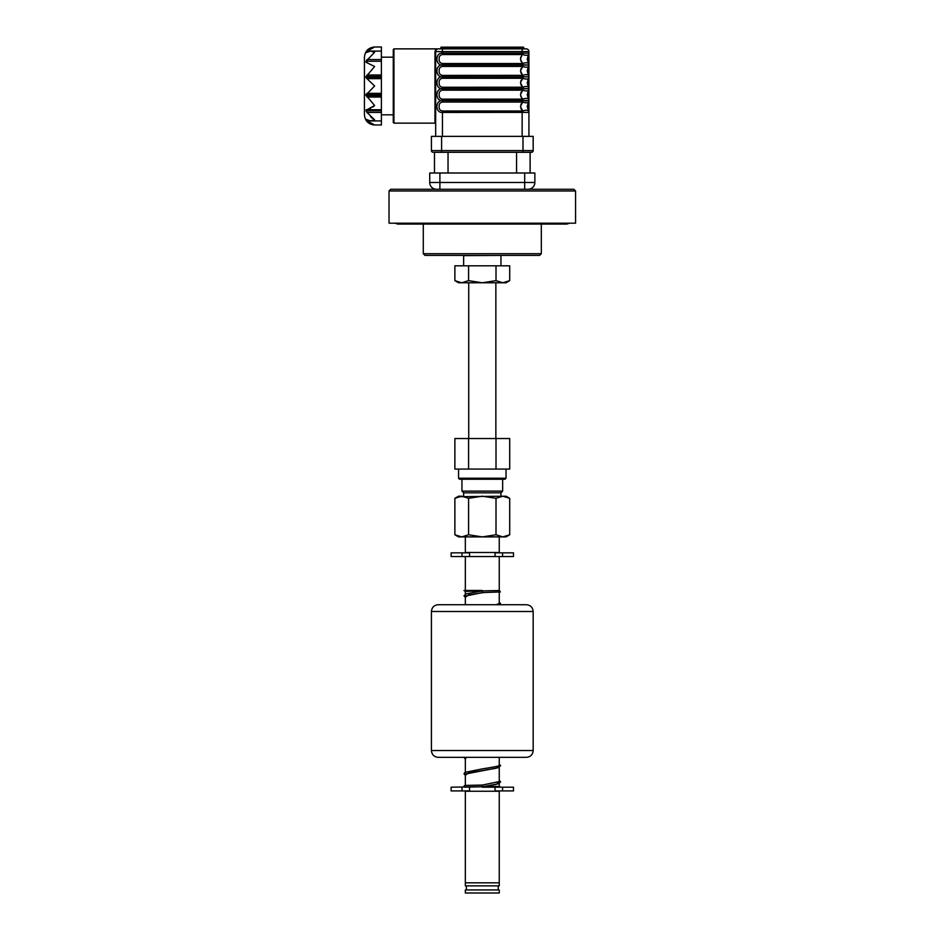 <?xml version="1.0" encoding="UTF-8"?>
<svg xmlns="http://www.w3.org/2000/svg" width="940" height="940" viewBox="0 0 940 940"><rect width="100%" height="100%" fill="white"/><g stroke="black" fill="none" stroke-linecap="round" stroke-linejoin="round"><path stroke-width="1.41" d="M541.311 253.706L539.607 255.41L424.974 255.41L423.282 253.706L541.311 253.706L541.311 224.072M389.031 190.973L390.723 189.269L573.858 189.269L575.562 190.973L389.031 190.973L389.031 223.191L575.562 223.191L575.562 190.973M439.897 172.995L439.897 182.489L429.721 182.489A6.78 6.78 0 0 0 436.512 189.269A6.78 6.78 0 0 1 429.721 182.489L429.721 172.995L534.86 172.995L534.86 182.489A6.78 6.78 0 0 1 528.08 189.269A6.78 6.78 0 0 0 534.86 182.489A6.78 6.78 0 0 1 528.08 189.269M434.48 172.995L434.48 152.304L522.993 152.304L434.48 152.304M522.993 136.371L522.993 150.612L533.168 150.612A1.692 1.692 0 0 1 531.476 152.304A1.692 1.692 0 0 0 533.168 150.612L533.168 136.371L431.425 136.371L431.425 150.612L522.993 150.612L522.993 152.304L531.476 152.304L530.113 152.304L530.113 172.995M520.819 72.779L522.711 75.353L520.443 70.911L522.711 66.47L523.087 65.048L522.147 64.989L528.856 64.895A2.714 2.62 -31.6 0 0 528.491 63.474L528.515 54.555A8.483 8.483 0 0 1 528.515 54.555A2.714 2.714 0 0 0 528.926 53.122A2.714 2.714 0 0 1 528.515 54.555A2.714 2.714 0 0 0 528.926 53.122L528.926 64.989L523.087 64.895L520.443 59.044L522.147 54.555L523.087 53.181L528.856 53.181L528.926 51.583L435.666 51.583A0.681 0.623 180 0 1 434.985 52.194L435.666 48.868L435.725 50.995A0.681 0.623 12.4 0 1 435.067 51.477M442.446 66.423C440.085 66.858 438.98 68.35 439.145 70.911C438.98 73.461 440.085 74.953 442.446 75.4L522.711 75.353L522.147 76.833L442.446 76.833C435.091 77.468 435.103 64.355 442.446 64.989C435.091 65.588 435.103 52.487 442.446 53.122L442.446 54.555C440.085 54.99 438.98 56.482 439.145 59.044C438.98 61.594 440.085 63.086 442.446 63.532L522.147 63.532L522.147 66.423L442.446 66.423L442.446 64.989L522.147 64.989L442.446 64.966L442.446 63.532M520.819 60.9L522.711 63.474C525.754 62.522 527.681 62.522 528.491 63.474A8.483 8.483 0 0 0 528.515 63.532A2.714 2.714 0 0 1 528.926 64.966L528.926 100.592A2.714 2.714 0 0 0 528.515 99.135L528.515 90.158A2.714 2.714 0 0 0 528.515 87.267L528.515 78.29A8.483 8.483 0 0 1 528.515 78.29L527.234 82.779L528.491 87.22A8.483 8.483 0 0 1 528.491 87.22L528.515 87.267A2.714 2.62 -31.6 0 1 528.856 88.642L523.087 88.642L528.856 88.795A2.714 2.62 -148.4 0 1 528.491 90.217A8.483 8.483 0 0 1 528.515 90.158L528.491 90.217C527.681 91.168 525.754 91.168 522.711 90.217L523.087 88.795L528.856 88.795M520.819 84.647L522.711 87.22L520.443 82.779L522.711 78.337C525.754 79.301 527.681 79.301 528.491 78.337A8.483 8.483 0 0 1 528.515 78.29L528.491 78.337A2.714 2.714 0 0 0 528.926 76.857L523.087 76.775L528.856 76.775A2.714 2.62 -31.6 0 0 528.491 75.353L528.515 66.423A8.483 8.483 0 0 1 528.515 66.423A2.714 2.62 -148.4 0 0 528.856 65.048L528.926 64.966A2.714 2.714 0 0 1 528.515 66.423C527.681 67.433 525.754 67.433 522.711 66.47M522.711 78.337L523.087 76.915L528.926 76.833A2.714 2.714 0 0 0 528.515 75.4L528.515 75.4A8.483 8.483 0 0 1 528.491 75.353C527.681 74.389 525.754 74.389 522.711 75.353L523.087 76.775M520.819 108.382L523.087 112.377L528.856 112.377L442.446 112.448C435.091 113.07 435.103 99.969 442.446 100.592C435.091 101.203 435.103 88.09 442.446 88.724C435.091 89.335 435.103 76.222 442.446 76.857L522.147 76.857L522.147 78.29L442.446 78.29C440.085 78.725 438.98 80.229 439.145 82.779C438.98 85.329 440.085 86.833 442.446 87.267L522.711 87.22L442.446 87.267L442.446 88.701L522.147 88.724L522.147 87.267M520.819 96.514L522.711 99.088C525.754 98.136 527.681 98.136 528.491 99.088A2.714 2.714 0 0 1 528.926 100.568L528.926 112.448A2.714 2.714 0 0 0 528.515 111.002L528.515 102.037A2.714 2.714 0 0 0 528.515 99.135A8.483 8.483 0 0 1 528.491 99.088L528.515 99.135A8.483 8.483 0 0 1 528.491 99.088L527.234 94.646L528.445 90.275M528.515 102.037A8.483 8.483 0 0 0 528.491 102.084A8.483 8.483 0 0 1 528.515 102.037L527.234 106.525L528.491 110.955A8.483 8.483 0 0 1 528.491 110.955C527.681 110.004 525.754 110.004 522.711 110.955L520.443 106.525L522.711 102.084L522.147 100.568L528.856 100.51L523.087 100.51L522.147 99.135L520.443 94.646L522.711 90.217M528.491 87.22C527.681 86.257 525.754 86.257 522.711 87.22L523.087 88.642L522.147 88.701L522.147 90.158L442.446 90.158C440.085 90.604 438.98 92.096 439.145 94.646C438.98 97.208 440.085 98.7 442.446 99.135L522.147 99.135L442.446 99.135L442.446 100.568L522.147 100.592L522.147 99.135M528.856 112.377A2.714 2.62 -31.6 0 0 528.491 110.955A8.483 8.483 0 0 1 528.491 110.955L528.515 111.002A2.714 2.714 0 0 1 528.926 112.448L528.926 136.371M526.905 100.968L523.087 100.662L528.856 100.662A2.714 2.62 -148.4 0 1 528.491 102.084C527.681 103.036 525.754 103.036 522.711 102.084L442.446 102.037C440.085 102.472 438.98 103.964 439.145 106.525C438.98 109.075 440.085 110.567 442.446 111.002L522.147 111.002L522.147 136.371M393.272 85.998L393.272 49.538L393.942 48.868L393.942 123.14L393.272 122.459L393.272 85.998M373.65 47.059L374.613 47C368.433 47.599 365.049 50.995 364.438 57.175L364.438 108.041M366.964 78.654L374.613 85.998L365.872 95.069L374.613 105.503L366.964 109.745L381.393 109.745L381.393 47L374.613 47L366.964 51.242L366.036 52.687L370.43 51.089L374.613 52.229L366.036 61.241L366.036 62.263L374.613 66.505L365.872 76.939L366.964 78.654L381.393 78.654M369.068 51.242L366.964 51.242L368.691 49.374M370.583 48.046L373.579 47.071M366.036 62.263L366.964 59.573L381.393 59.573M368.691 109.416L370.583 108.523M372.628 107.148L374.613 105.503M521.242 56.353L520.689 57.54M527.751 62.945L526.435 62.757M527.751 74.812L526.435 74.624M527.751 110.427L526.435 110.239M521.242 103.835L520.819 104.657M528.856 100.51L528.856 100.51A2.714 2.62 -31.6 0 0 528.491 99.088A2.714 2.714 0 0 1 528.926 100.568L528.856 100.662M527.751 98.559L526.435 98.359M521.242 91.956L520.819 92.79M527.751 86.68L526.435 86.492M521.242 80.088L520.819 80.91M521.242 68.221L520.819 69.043M435.666 136.371L435.666 51.583A0.681 0.623 0 0 1 434.985 52.194L434.985 123.14L435.666 123.822M435.725 50.995L435.666 51.583L435.725 50.995M366.106 62.263L366.964 62.263M381.393 110.756L366.036 110.756L366.964 112.436L366.036 109.745L381.393 109.745L381.393 125.008L373.615 124.938M381.393 112.436L366.964 112.436L374.613 119.779L370.43 120.919L366.036 119.31L366.964 120.767L374.613 125.008C368.433 124.397 365.049 121.013 364.438 114.833L364.438 85.998M372.546 124.726L370.583 123.951M372.534 118.475L370.583 116.819M393.942 48.868L438.369 48.868A2.714 2.714 0 0 0 435.666 51.583M522.711 102.084L523.087 100.662L522.147 100.568L442.446 100.568L442.446 102.037M523.087 88.795L442.446 88.701L442.446 90.158M528.445 78.408L528.491 78.337A2.714 2.62 -148.4 0 0 528.856 76.915M438.369 48.868L442.446 48.868L442.446 53.122L522.147 53.122L522.147 54.555L442.446 54.555M522.711 54.602C525.754 55.554 527.681 55.554 528.491 54.602A8.483 8.483 0 0 1 528.515 54.555L527.234 59.044L528.491 63.474A8.483 8.483 0 0 0 528.515 63.532A8.483 8.483 0 0 1 528.491 63.474M528.445 54.673L528.491 54.602A2.714 2.62 -148.4 0 0 528.856 53.181L528.926 53.122M442.446 48.868L522.147 48.868L522.147 53.122L523.087 53.181M522.147 48.868L526.212 48.868A2.714 2.714 0 0 1 528.926 51.583M523.839 48.868L523.839 47.846A0.681 0.681 0 0 0 523.157 47.165L441.424 47.165A0.681 0.681 0 0 0 440.754 47.846L440.754 48.868M441.424 47.165L447.534 47.165L447.534 47.846L440.754 47.846M528.445 66.54L527.234 70.911L528.491 75.353M523.087 65.048L528.856 65.048M431.425 150.612A1.692 1.692 0 0 0 433.117 152.304A1.692 1.692 0 0 1 431.425 150.612A1.692 1.692 0 0 0 433.117 152.304M448.039 172.995L448.039 152.304L516.553 152.304L516.553 172.995M465.206 282.2L461.74 282.776L502.853 282.776L509.703 280.649L506.331 282.188M454.878 280.649L458.555 282.776L461.74 282.776L468.59 280.649L482.291 282.776L496.003 280.649L502.853 282.776L506.037 282.776L509.703 280.649L509.703 265.808L454.878 265.808L454.878 280.649L461.74 282.776M502.853 282.776L496.003 280.649L496.003 265.808M468.59 280.649L468.59 265.808M463.643 265.808L463.643 255.633L501.185 255.41M463.643 496.203L463.643 492.807L500.95 492.807L502.642 491.115L502.642 479.247M463.643 492.807L461.94 491.115L502.642 491.115M454.878 498.318L458.555 496.203L461.74 496.203L454.878 498.318L454.878 534.778L461.74 536.893L502.853 536.893L509.703 534.778L506.331 536.317M458.485 496.696L506.037 496.203L509.703 498.318L502.853 496.203L496.003 498.318L482.291 496.203L468.59 498.318L461.74 496.203M465.206 536.329L461.74 536.893L468.59 534.778L482.291 536.893L496.003 534.778L502.853 536.893L506.037 536.893L509.703 534.778L509.703 498.318M454.878 534.778L458.555 536.893L461.74 536.893M502.853 536.893L499.246 536.282M468.59 534.778L468.59 498.318M496.003 534.778L496.003 498.318M506.037 478.225L505.015 479.247L459.566 479.247L458.555 478.225L506.037 478.225L506.037 469.072M468.59 469.072L496.003 469.072L496.003 438.545L454.878 438.545L454.878 469.072L468.59 469.072L468.59 438.545L470.247 438.545M496.003 469.072L509.703 469.072L509.703 438.545L495.862 438.545L495.862 282.776M482.291 882.825L499.246 882.825L499.246 791.257L465.335 791.257L465.335 882.825L499.246 882.825L499.246 885.88L465.335 885.88L465.335 882.825L482.291 882.825M493.195 787.191L495.063 787.191L495.063 790.916L513.475 790.916L513.475 787.191L502.559 787.191L502.559 790.916M469.53 556.562L469.53 552.837L451.118 552.837L451.118 556.562L513.475 556.562L513.475 552.837L502.559 552.837L502.559 556.562M465.335 536.893L465.335 552.497L499.246 552.497L499.246 536.893M462.022 787.191L462.022 790.916L451.118 790.916L451.118 787.191L499.539 786.404M462.022 790.916L469.53 790.916L469.53 787.191M482.291 787.191L502.559 787.191M482.291 604.726L526.388 604.726C530.501 605.125 532.769 607.393 533.168 611.505L431.425 611.505C431.824 607.393 434.08 605.125 438.204 604.726L482.291 604.726M533.168 750.555C532.769 754.679 530.501 756.935 526.388 757.346L438.204 757.346C434.08 756.935 431.824 754.679 431.425 750.555L533.168 750.555L533.168 611.505M517.905 604.726C527.928 604.726 527.928 604.726 517.905 604.726C507.882 604.726 507.882 604.726 517.905 604.726M446.688 604.726C456.699 604.726 456.699 604.726 446.688 604.726C436.665 604.726 436.665 604.726 446.688 604.726M502.559 552.837L495.063 552.837L495.063 556.562M482.291 893L499.246 893L499.246 889.945L465.335 889.945L465.335 893L482.291 893M499.246 590.485L500.339 591.942L482.361 592.6L482.22 590.908L499.539 590.508M482.302 590.872L465.335 591.366L463.984 590.485L482.302 590.485L465.041 591.272M464.654 787.191L464.184 785.793L465.829 785.405L482.22 785.065L482.455 786.745L496.109 784.418L499.246 782.104M439.897 189.269L439.897 182.489L524.685 182.489L524.685 172.995M524.685 189.269L524.685 182.489L534.86 182.489M366.036 94.188L381.393 94.188M366.036 76.434L381.393 76.434M366.036 61.241L381.393 61.241M366.964 74.977L381.393 74.977M366.036 77.82L381.393 77.82M366.964 93.342L381.393 93.342M366.036 95.575L381.393 95.575M366.964 97.02L381.393 97.02M366.964 120.767L369.068 120.767M442.446 136.371L442.446 111.002M442.446 75.4L442.446 78.29M523.839 47.846L517.059 47.846L517.059 47.165M517.059 48.868L517.059 47.846L447.534 47.846L447.534 48.868M441.6 136.371L441.6 152.304M462.022 552.837L462.022 556.562M465.335 775.265L468.59 772.915L496.085 768.25L499.246 765.924M465.335 759.073L466.44 757.346M499.763 604.726L499.246 604.126M465.335 597.276L468.578 594.938L483.325 592.588M423.282 253.706L423.282 224.072M381.393 57.175L393.272 57.175M370.43 51.089L381.393 51.089M370.43 120.919L381.393 120.919M381.393 114.833L393.272 114.833M393.942 123.14L434.985 123.14M500.95 265.808L500.95 255.633M468.731 282.776L468.731 438.545M500.95 496.203L500.95 492.807M461.94 491.115L461.94 479.247M458.555 469.072L458.555 478.225M499.246 786.428L499.246 783.455M499.246 781.634L499.246 767.275M499.246 765.454L499.246 757.346M499.246 604.726L499.246 592.235M499.246 590.543L499.246 556.562M465.335 785.429L465.335 757.828M465.335 604.726L465.335 596.03M465.335 594.221L465.335 591.236M465.335 590.485L465.335 556.562M431.425 750.555L431.425 611.505M569.581 223.191L566.926 224.072L397.655 224.072L395 223.191M498.235 889.945L498.235 885.88M466.358 889.945L466.358 885.88M482.361 786.757L465.041 787.156M465.617 774.008L498.012 767.745L500.609 765.689L499.246 764.102M465.335 775.359L463.984 773.784L465.03 772.351L482.197 768.897C494.228 767.052 499.822 765.912 498.976 765.466M465.617 757.828L466.557 757.346M496.05 604.726L498.976 603.656M465.617 596.03L482.361 592.6M498.976 781.645L482.314 785.053M499.246 780.282L500.609 781.868L498.47 783.772L482.455 786.745M464.007 757.346L465.335 759.179M499.246 602.305L500.491 603.363L500.291 604.726M465.335 597.382L463.984 595.796L466.123 593.892L482.22 590.908M500.609 787.191L499.246 786.298"/></g></svg>
